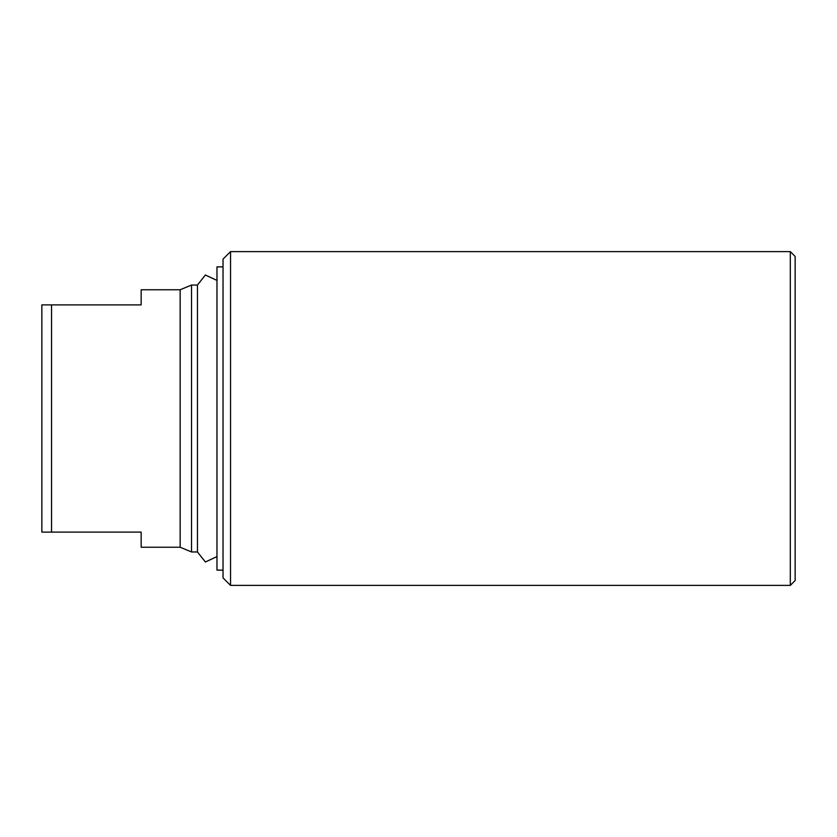 <?xml version="1.0" encoding="UTF-8"?>
<svg xmlns="http://www.w3.org/2000/svg" width="837" height="837" viewBox="0 0 837 837"><rect width="100%" height="100%" fill="white"/><g stroke="black" fill="none" stroke-linecap="round" stroke-linejoin="round"><path stroke-width="1.26" d="M180.154 547.241L180.154 289.759L141.16 289.759L141.16 304.898L41.85 304.898L41.85 532.102L141.16 532.102L141.16 547.241L180.154 547.241L191.537 551.96L197.448 551.96L205.379 561.993L216.971 556.584M51.538 304.898L51.538 532.102M790.306 418.5L790.306 585.387L795.15 580.543L795.15 256.457L790.306 251.613L790.306 418.5M230.541 585.387L223.029 577.875L223.029 259.125L230.541 251.613L230.541 585.387L790.306 585.387M180.154 289.759L191.537 285.04L191.537 551.96M191.537 285.04L197.448 285.04L197.448 551.96M223.029 266.867L216.971 266.867L216.971 570.133L223.029 570.133M230.541 251.613L790.306 251.613M216.971 280.416L205.379 275.007L197.448 285.04"/></g></svg>

